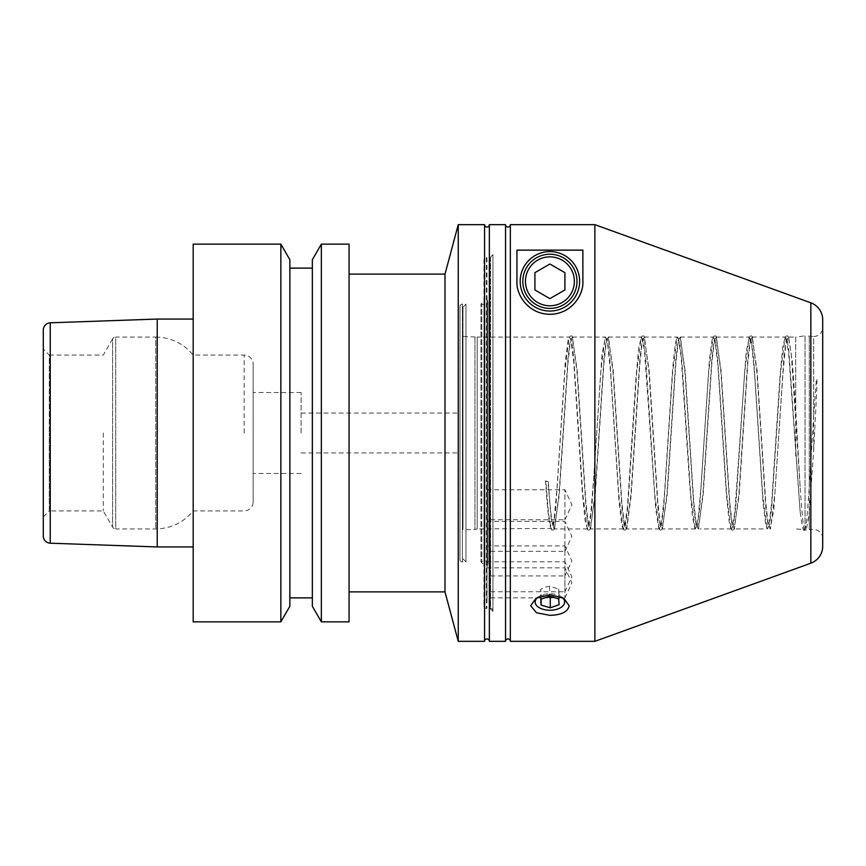 <?xml version="1.0" encoding="UTF-8"?>
<svg xmlns="http://www.w3.org/2000/svg" width="866" height="866" viewBox="0 0 866 866"><rect width="100%" height="100%" fill="white"/><g stroke="black" fill="none" stroke-linecap="round" stroke-linejoin="round"><path stroke-width="0.65" stroke-dasharray="4.33 3.25" d="M623.466 528.92L590.266 528.931L588.09 522.09L585.914 502.561L577.221 370.659L572.274 337.08L570.099 343.91L567.934 363.449L559.23 495.439L554.294 528.931C552.292 527.73 550.3 511.741 548.297 480.966L545.526 480.966C547.529 511.741 549.52 527.73 551.523 528.931L554.002 520.076L556.827 490.611L565.303 361.804L568.128 339.84L569.514 337.08L570.954 340.1L573.779 362.529L582.255 491.466L585.08 520.52L587.494 528.931L590.731 514.025L593.556 480.035L602.032 353.978L605.486 337.069L607.683 344.062L610.508 371.698L618.984 500.959L621.81 524.926L622.87 528.401L623.466 528.92L624.635 526.961L627.46 506.578L635.936 378.334L638.762 347.515L641.457 337.069L644.412 349.55L655.703 509.262L658.842 528.412L659.437 528.92L661.353 523.594L664.179 497.853L672.655 368.451L675.48 342.535L677.428 337.08L678.305 338.205L681.131 356.5L689.607 483.737L692.432 516.255L694.824 528.433L695.409 528.931L698.083 518.669L700.908 487.991L709.384 359.682L712.209 339.126L713.4 337.08L715.035 340.966L717.86 364.759L726.336 493.999L729.161 521.797L730.796 528.412L731.987 528.401L734.812 512.25L746.113 352.191L749.371 337.069L751.764 345.317L754.589 374.22L763.065 503.2L765.89 525.792L767.352 528.92L768.716 526.257L771.541 504.456L780.017 375.703L782.842 346.097L785.343 337.069L788.493 351.195L800.141 511.665C802.003 525.9 803.421 532.038 804.395 530.089A2.403 2.403 0 0 0 805.034 530.1C806.008 532.038 807.426 525.9 809.288 511.665L809.288 529.527L805.034 530.1L805.034 335.9A2.403 2.403 0 0 0 804.395 335.9L795.724 337.069L795.724 410.029L800.141 486.692C801.905 512.867 803.323 527.188 804.395 529.656L805.034 530.1M800.13 511.6L788.861 350.936L786.988 338.931L785.105 336.982L780.602 372.131L771.606 507.909L769.365 525.51L767.114 529.018L762.621 493.88L753.626 358.134L751.385 340.522L749.133 336.982L744.641 372.055L735.645 507.844L733.394 525.478L731.142 529.029L726.65 493.891L717.654 358.156L715.413 340.544L713.162 336.971L708.659 372.12L699.674 507.844L697.422 525.478L695.182 529.029L690.678 493.966L681.683 358.145L679.431 340.522L677.19 336.971L672.687 372.088L663.692 507.887L661.451 525.489L659.199 529.007L654.696 493.901L645.711 358.167L643.47 340.533L641.219 336.961L636.716 372.088L627.731 507.855L625.479 525.467L623.228 529.018L618.725 493.891L609.74 358.113L607.488 340.5L605.237 336.982L600.744 372.077L591.759 507.822L589.508 525.456L587.256 529.029L582.764 493.945L573.768 358.102L571.517 340.5L569.265 336.993L564.773 372.12L555.777 507.855L553.536 525.467L551.285 529.029L550.938 528.433L477.209 528.931L477.209 337.069L569.514 337.069M572.274 337.069L605.486 337.069M695.409 528.931L662.209 528.92L660.033 522.09L657.857 502.551L649.164 370.583L644.228 337.069L642.052 343.921L639.877 363.449L631.173 495.395L626.822 528.422L626.237 528.931L624.061 522.101L621.885 502.561L613.193 370.626L608.246 337.08L606.081 343.921L603.905 363.46L595.202 495.439L590.266 528.931M608.246 337.069L641.457 337.069M644.228 337.069L677.428 337.069M795.724 410.029L792.217 360.657L788.71 337.588L788.114 337.08L785.516 346.757L782.918 373.852L773.76 510.182L770.123 528.931L767.947 522.09L765.782 502.561L757.079 370.637L752.143 337.08L749.967 343.899L747.791 363.449L739.099 495.384L734.152 528.92L731.976 522.079L729.8 502.54L721.107 370.572L716.171 337.069L713.995 343.899L711.82 363.439L703.127 495.352L698.18 528.92L696.004 522.079L693.828 502.54L685.125 370.561L680.2 337.069L678.024 343.91L675.848 363.439L667.156 495.341L662.209 528.92M680.2 337.069L713.4 337.069M716.171 337.069L749.371 337.069M795.724 455.992L795.724 337.069L788.114 337.069M822.7 327.478L822.7 538.522L822.7 327.478A8.996 8.996 0 0 1 813.704 336.473L813.704 415.583L816.313 380.358C817.298 375.075 816.898 383.8 816.714 390.772L813.704 450.407L809.288 511.665M822.7 538.522A8.996 8.996 0 0 0 813.704 529.527L809.288 529.527L809.288 336.473L809.288 486.692C807.523 512.867 806.105 527.188 805.034 529.656L795.724 528.931M594.877 224.662L594.877 641.338M510.345 641.338L510.345 224.662M505.549 224.662L505.549 641.338M489.355 641.338L489.355 224.662M813.704 415.593L809.288 486.692M805.034 529.656L805.034 335.9L813.704 336.473L813.704 450.407M800.141 486.692L791.308 354.313L788.363 336.993L786.112 340.49L783.86 358.091L774.864 493.945L770.361 529.018L768.12 525.467L765.869 507.855L756.873 372.099L752.381 336.971L750.129 340.5L747.888 358.113L738.893 493.912L734.39 529.007L732.149 525.489L729.897 507.877L720.902 372.044L716.399 336.971L714.158 340.533L711.906 358.156L702.921 493.891L698.429 529.007L696.177 525.51L693.926 507.898L684.93 372.044L680.427 336.971L678.186 340.544L675.935 358.156L666.95 493.88L662.458 529.018L660.206 525.51L657.954 507.909L648.959 372.077L644.466 336.982L642.215 340.522L639.963 358.145L630.968 493.934L626.475 529.029L624.224 525.478L621.983 507.866L612.987 372.099L608.495 336.993L606.243 340.5L603.992 358.113L594.996 493.966L590.504 529.029L588.252 525.456L586.001 507.844L577.016 372.12L572.523 336.993L570.272 340.49L568.02 358.091L559.025 493.945L554.532 529.018L551.241 518.94L547.951 481.258A1.202 0.595 180 0 1 545.872 481.258L545.526 480.966M788.71 337.588L788.363 336.993C787.8 335.51 786.718 335.51 785.105 336.993L784.758 337.578M716.756 337.567L716.399 336.971C715.857 335.499 714.775 335.499 713.162 336.971L712.805 337.588M554.879 528.422L554.532 529.018C552.909 530.49 551.826 530.49 551.285 529.029L548.579 514.036L545.872 481.258M752.143 337.069L785.343 337.069M484.559 224.662L484.559 641.338M458.244 224.662L458.244 641.338M516.937 250.133L516.937 281.32A32.973 32.973 0 0 0 580.372 293.953A32.973 32.973 0 0 0 582.883 281.32L582.883 250.133M534.917 289.969L549.91 298.629L564.903 289.969L564.903 272.66L549.91 264.011L534.917 272.66L534.917 289.969M462.974 433L462.974 307.094L462.974 433M462.974 336.473L462.974 529.527L462.974 336.473L477.209 337.069L477.209 528.931L474.969 529.527L474.969 336.473L474.969 529.527L462.974 529.527M462.974 558.906L465.973 561.904L465.973 304.096L465.973 561.904L462.379 561.904A2.403 2.403 0 0 1 459.976 559.501L459.976 306.499L459.976 559.501M551.913 596.89L559.079 594.78L559.079 604.717M559.079 594.78L558.722 588.977L549.553 586.25L545.147 587.126L540.741 589.324L541.098 595.126L548.048 596.717M549.553 586.25L549.553 596.187M540.741 599.272L540.741 589.324M558.722 588.977L558.722 598.915M541.098 595.126L541.098 599.142M562.077 597.345A14.744 8.238 180 0 0 560.789 596.436A14.744 8.238 180 0 0 539.031 596.436A14.744 8.238 180 0 0 537.743 597.345M349.063 621.853L349.063 244.147M349.063 591.879L349.063 274.121L349.063 591.879M321.351 621.853L321.351 244.147M312.345 259.746L312.345 606.254M312.345 433L312.345 268.124L312.345 433M289.861 433L289.861 268.124L289.861 433M289.861 606.254L289.861 259.746M193.183 621.853L193.183 244.147M280.855 244.147L280.855 621.853M193.183 433L193.183 319.056L193.183 433M157.211 546.944L157.211 319.056M103.281 433L103.281 510.94L103.281 433M43.3 349.063L43.3 516.937L43.3 349.063L49.297 355.06L49.297 433L49.297 355.06L103.281 355.06L112.623 338.877L112.623 527.123L112.623 338.877A3.594 3.594 0 0 1 115.741 337.069L115.741 433L115.741 337.069L155.739 337.069L155.739 528.931L155.739 337.069C170.948 337.394 183.43 343.391 193.183 355.06L244.147 355.06A8.996 8.996 0 0 1 253.143 364.056L253.143 501.944L253.143 364.056M43.3 516.937L49.297 510.94L49.297 433L49.297 510.94L103.281 510.94L112.623 527.123A3.594 3.594 0 0 0 115.741 528.931L115.741 433L115.741 528.931L155.739 528.931C170.948 528.606 183.43 522.609 193.183 510.94L244.147 510.94A8.996 8.996 0 0 0 253.143 501.944M253.143 433L253.143 473.464L253.143 433M43.3 536.011L43.3 329.989M301.097 433L301.097 392.536L301.097 433M459.976 433L459.976 452.929L459.976 433M462.974 307.094L465.973 304.096L462.379 304.096A2.403 2.403 0 0 0 459.976 306.499M444.994 591.879L444.994 274.121M492.949 611.364L489.961 608.365L489.961 257.635L492.949 254.636L492.949 611.364L492.949 254.636M492.949 610.768A2.403 2.403 0 0 0 490.557 608.365L490.557 433L490.557 608.365L489.961 608.365L489.961 257.635L490.557 257.635L490.557 433L490.557 257.635A2.403 2.403 0 0 0 492.949 255.232L492.949 610.768L492.949 255.232M486.963 257.635L486.963 608.365L486.963 257.635L486.356 257.635A2.403 2.403 0 0 0 483.964 260.038L483.964 605.962L483.964 260.038M486.963 608.365L486.356 608.365A2.403 2.403 0 0 1 483.964 605.962M483.964 301.097L483.964 564.903L483.964 301.097L480.966 304.096L480.966 433L480.966 304.096L481.788 304.096L481.788 561.904L481.788 304.096L484.841 304.919A2.403 2.403 0 0 0 487.775 301.985L487.775 564.015A2.403 2.403 0 0 0 484.841 561.081L480.966 561.904L480.966 433L480.966 561.904L483.964 564.903M564.903 551.35L571.885 536.368L564.903 521.375L564.903 551.35L564.903 521.375L486.963 521.375L486.963 551.35L564.903 551.35M564.903 591.77L571.885 576.788L564.903 561.796L564.903 591.77L564.903 561.796L486.963 561.796L486.963 591.77L564.903 591.77M564.903 575.922L571.885 560.93L564.903 545.948L564.903 575.922L564.903 545.948L486.963 545.948L486.963 575.922L564.903 575.922M564.903 597.832L571.885 582.84L564.903 567.847L564.903 597.832L564.903 567.847L486.963 567.847L486.963 597.832L564.903 597.832M564.903 519.741L571.885 504.748L564.903 489.755L564.903 519.741L564.903 489.755L486.963 489.755L486.963 519.741L564.903 519.741M486.963 298.932L487.775 301.985L487.775 564.015L486.963 567.068L486.963 298.932L486.963 567.068M486.963 551.35L486.963 521.375M486.963 591.77L486.963 561.796M486.963 575.922L486.963 545.948M486.963 597.832L486.963 567.847M486.963 519.741L486.963 489.755M810.836 563.192L810.836 302.808M50.239 322.801L50.239 543.198M244.147 433L244.147 355.06L244.147 433M462.379 304.096L462.379 561.904L462.379 304.096M486.356 257.635L486.356 608.365L486.356 257.635M484.841 304.919L484.841 561.081L484.841 304.919M587.494 528.931L554.294 528.931M659.437 528.931L626.237 528.931M752.727 337.578L752.381 336.971C751.84 335.51 750.757 335.521 749.133 336.982L748.787 337.567M731.142 529.018C731.683 530.49 732.777 530.479 734.39 529.007L734.747 528.412M658.842 528.412L659.188 529.007C659.762 530.49 660.855 530.49 662.458 529.018L662.804 528.412M644.813 337.588L644.466 336.982C643.903 335.51 642.821 335.51 641.208 336.971L640.872 337.578M622.87 528.401L623.228 529.007C623.791 530.49 624.873 530.49 626.475 529.029L626.822 528.422M586.91 528.422L587.256 529.018C587.819 530.501 588.902 530.501 590.504 529.029L590.85 528.433M572.87 337.588L572.523 336.993C571.961 335.51 570.878 335.51 569.265 336.993L568.919 337.588M770.708 528.422L770.361 529.018M698.775 528.412L698.429 529.007M680.784 337.578L680.427 336.971M608.841 337.588L608.495 336.993M767.114 529.007L766.767 528.401M731.153 529.018L730.796 528.412M695.171 529.029L694.824 528.433M677.19 336.982L676.833 337.588M605.237 336.971L604.89 337.578M763.195 528.931L734.152 528.931M301.097 473.464L253.143 473.464M301.097 452.929L459.976 452.929M731.38 528.931L699.858 528.931M539.031 596.436L536 598.287M560.789 596.436L563.82 598.287M301.097 392.536L253.143 392.536M301.097 413.071L459.976 413.071M487.861 563.398L487.861 302.602L487.861 563.398"/><path stroke-width="1.3" d="M484.559 641.338L484.559 224.662A2.403 2.403 0 0 0 486.963 227.054A2.403 2.403 0 0 0 489.355 224.662L489.355 641.338A2.403 2.403 0 0 0 486.963 638.946A2.403 2.403 0 0 0 484.559 641.338L458.244 641.338L444.994 591.879L349.063 591.879M505.549 641.338L505.549 224.662A2.403 2.403 0 0 0 507.941 227.054A2.403 2.403 0 0 0 510.345 224.662L510.345 641.338A2.403 2.403 0 0 0 507.941 638.946A2.403 2.403 0 0 0 505.549 641.338L489.355 641.338M510.345 224.662L594.877 224.662L810.836 302.808A17.991 17.991 0 0 1 822.7 319.716L822.7 546.284L822.7 319.716M810.836 302.808L810.836 563.192L594.877 641.338L510.345 641.338M489.355 224.662L505.549 224.662M810.836 563.192A17.991 17.991 0 0 0 822.7 546.284M458.244 641.338L458.244 224.662L484.559 224.662M582.883 281.32L582.883 250.133L516.937 250.133L516.937 281.32C516.049 294.602 528.152 314.131 549.91 314.293C571.668 314.131 583.771 294.602 582.883 281.32M579.635 281.32A29.725 29.725 0 0 0 549.91 251.584A29.725 29.725 0 0 0 520.185 281.32A29.725 29.725 0 0 0 549.91 311.046A29.725 29.725 0 0 0 579.635 281.32M537.743 597.345A14.744 8.238 180 0 0 535.166 601.989A14.744 8.238 180 0 0 549.91 610.238A14.744 8.238 180 0 0 564.654 601.989A14.744 8.238 180 0 0 562.077 597.345M569.146 605.724C567.847 611.829 561.428 615.033 549.91 615.347L536.444 612.727L530.674 605.724L536 598.287L549.91 594.747L563.82 598.287L569.146 605.724M525.446 281.32A24.465 24.465 0 0 1 549.91 256.856A24.465 24.465 0 0 1 574.375 281.32A24.465 24.465 0 0 1 549.91 305.774A24.465 24.465 0 0 1 525.446 281.32M522.815 281.32A27.095 27.095 0 0 1 549.91 254.225A27.095 27.095 0 0 1 577.005 281.32A27.095 27.095 0 0 1 549.91 308.415A27.095 27.095 0 0 1 522.815 281.32M549.91 298.629L534.917 289.969L534.917 272.66L549.91 264.011L564.903 272.66L564.903 289.969L549.91 298.629M548.048 596.717L550.267 597.854L551.913 596.89M540.741 599.272L549.553 596.187L558.722 598.915L559.079 604.717L550.267 607.802L541.098 605.074L540.741 599.272M541.098 599.142L541.098 605.074M550.267 597.854L550.267 607.802M321.351 244.147L349.063 244.147L349.063 621.853L321.351 621.853L312.345 606.254L312.345 259.746L321.351 244.147L321.351 621.853M289.861 259.746L289.861 606.254L280.855 621.853L280.855 244.147L289.861 259.746M280.855 244.147L193.183 244.147L193.183 621.853L280.855 621.853M50.239 322.801A7.199 7.199 0 0 0 43.3 329.989L43.3 536.011A7.199 7.199 0 0 0 50.239 543.198L50.239 322.801L157.211 319.056L157.211 546.944L193.183 546.944M458.244 224.662L444.994 274.121L444.994 591.879M444.994 274.121L349.063 274.121M594.877 641.338L594.877 224.662M289.861 597.876L312.345 597.876M50.239 543.198L157.211 546.944M289.861 268.124L312.345 268.124M157.211 319.056L193.183 319.056"/></g></svg>
